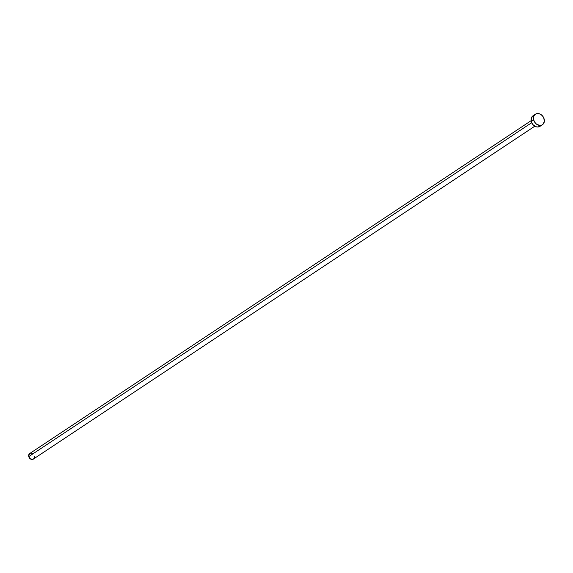 <?xml version="1.0" encoding="UTF-8"?>
<svg xmlns="http://www.w3.org/2000/svg" width="573" height="573" viewBox="0 0 573 573"><rect width="100%" height="100%" fill="white"/><g stroke="black" fill="none" stroke-linecap="round" stroke-linejoin="round"><path stroke-width="0.86" d="M531.128 120.667L29.66 453.58A3.316 2.636 56.4 0 0 28.757 456.595L531.708 122.694L531.3 121.54L533.707 119.943A6.324 5.014 -123.6 0 1 535.426 114.206A6.324 5.014 -123.6 0 1 544.142 118.998A6.324 5.014 -123.6 0 1 542.423 124.742A6.324 5.014 -123.6 0 1 533.707 119.943L531.3 121.54A6.324 5.014 56.4 0 0 540.017 126.332L542.423 124.742M535.426 114.206L533.026 115.803A6.324 5.014 56.4 0 0 531.3 121.54L531.314 118.167L533.076 115.767M540.726 125.738L538.09 127.005L535.97 126.733L533.055 124.764L531.708 122.694L28.757 456.595A3.316 2.636 56.4 0 0 33.334 459.109L534.802 126.196M533.707 119.943L533.714 116.57L534.724 114.801L536.371 113.748L538.405 113.561L540.518 114.271L542.395 115.782L543.741 117.852L544.35 121.304L543.132 124.14L541.485 125.201L539.444 125.387L536.342 124.004L534.702 122.185L533.707 119.943M34.237 456.101L34.344 456.71M34.344 457.311L33.707 458.801L32.84 459.353L30.14 458.729L28.65 455.986L29.689 453.565M30.154 453.343L31.221 453.243M31.787 453.372L32.339 453.615"/></g></svg>
